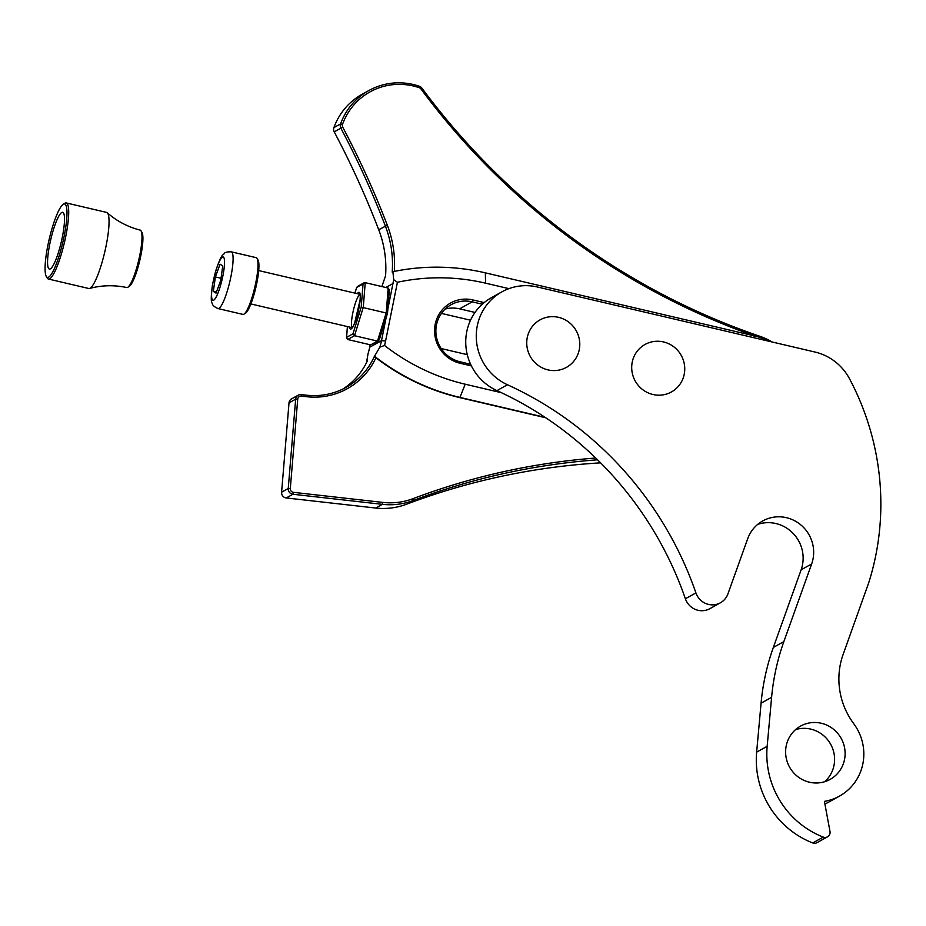<?xml version="1.0" encoding="UTF-8"?>
<svg xmlns="http://www.w3.org/2000/svg" width="926" height="926" viewBox="0 0 926 926"><rect width="100%" height="100%" fill="white"/><g stroke="black" fill="none" stroke-linecap="round" stroke-linejoin="round"><path stroke-width="1.39" d="M257.058 258.4L258.018 260.009A27.768 5.139 103.2 0 1 255.854 287.511A27.768 5.139 103.2 0 1 245.575 313.104L244.001 314.122A29.134 5.394 -76.8 0 0 254.789 287.257A29.134 5.394 -76.8 0 0 257.058 258.4A29.134 5.394 -76.8 0 0 256.189 257.659L231.257 251.826A29.134 5.394 103.2 0 1 229.428 283.263A29.134 5.394 103.2 0 1 217.969 308.555C214.161 306.819 212.239 305.013 212.181 303.149C210.873 302.165 210.989 295.95 212.517 284.49L215.584 271.33C221.951 252.185 223.154 255.588 224.115 253.701C224.671 252.381 227.055 251.756 231.257 251.826M217.969 308.555L242.89 314.4A29.134 5.394 -76.8 0 0 244.001 314.122M215.376 276.943L213.35 291.412L216.024 293.125L220.735 280.358L222.761 265.889L220.075 264.176L215.376 276.943L221.025 278.263M216.395 292.13L213.35 291.412M379.243 339.935L387.519 313.22L379.243 339.935L377.484 341.081L378.595 340.953L370.655 344.889L347.69 339.506L346.521 337.782L347.4 326.565L346.602 337.353L353.003 333.788L361.221 307.131L363.038 284.05L356.684 287.326L354.901 293.114M387.519 313.22L389.36 289.769L388.179 288.044L365.226 282.661L363.038 284.05M387.462 313.289L361.221 307.131M370.655 344.889L377.484 341.081L354.531 335.71L353.003 333.788M354.936 293.125L356.626 287.616L358.385 286.47M89.509 288.472C101.71 285.185 114.118 284.884 126.712 287.535A29.493 5.463 -76.8 0 0 127.823 287.257A29.493 5.463 -76.8 0 0 140.393 252.08A29.493 5.463 -76.8 0 0 141.03 230.852A29.493 5.463 -76.8 0 0 140.173 230.111C127.695 226.893 116.734 221.106 107.254 212.749A39.077 7.246 103.2 0 1 104.731 252.092A39.077 7.246 103.2 0 1 89.509 288.472A39.077 7.246 103.2 0 1 88.769 288.495L48.43 279.039A39.077 7.246 103.2 0 1 47.261 278.043L46.3 276.434A37.711 6.991 -76.8 0 0 62.829 242.276A37.711 6.991 -76.8 0 0 63.2 204.333A37.711 6.991 -76.8 0 0 47.122 249.302A37.711 6.991 -76.8 0 0 46.3 276.434M63.2 204.333L64.774 203.315A39.077 7.246 103.2 0 1 66.255 202.944L106.606 212.401A39.077 7.246 103.2 0 1 107.254 212.749M141.03 230.852L142.002 232.472A28.104 5.209 103.2 0 1 141.389 252.705A28.104 5.209 103.2 0 1 129.409 286.227L127.823 287.257M49.147 247.346A29.134 5.394 103.2 0 1 62.679 212.32A29.134 5.394 103.2 0 1 61.29 241.917A29.134 5.394 103.2 0 1 49.379 269.049A29.134 5.394 103.2 0 1 49.147 247.346M66.255 202.944A39.077 7.246 103.2 0 1 64.392 242.647A39.077 7.246 103.2 0 1 48.43 279.039M816.061 782.991A30.477 29.528 60.9 0 0 830.194 779.356A30.477 29.528 60.9 0 0 841.167 738.369A30.477 29.528 60.9 0 0 800.539 726.111A30.477 29.528 60.9 0 0 786.706 760.084A30.477 29.528 60.9 0 0 816.061 782.991M657.61 341.243A27.167 26.322 -119.1 0 1 683.782 361.649A27.167 26.322 -119.1 0 1 671.443 391.953A27.167 26.322 -119.1 0 1 635.224 381.014A27.167 26.322 -119.1 0 1 645.017 344.472A27.167 26.322 -119.1 0 1 657.61 341.243M843.111 654.485A73.142 70.874 60.9 0 0 853.749 723.704A49.634 48.094 -119.1 0 1 839.512 796.094A49.634 48.094 -119.1 0 1 824.406 801.372L829.985 831.421A5.22 5.058 -119.1 0 1 823.26 837.092A87.067 84.37 -119.1 0 1 767.168 746.287L771.601 697.336A228.12 221.059 -119.1 0 1 783.859 641.602L811.651 563.957A34.829 33.753 60.9 0 0 801.499 525.47A34.829 33.753 60.9 0 0 762.711 520.944A34.829 33.753 60.9 0 0 747.664 538.782L727.94 593.879A17.409 16.876 -119.1 0 1 695.912 592.918A348.28 337.492 60.9 0 0 507.46 384.765A52.238 50.629 -119.1 0 1 476.358 339.321A52.238 50.629 -119.1 0 1 501.857 291.875A52.238 50.629 -119.1 0 1 537.462 287.002L815.03 352.042A52.238 50.629 -119.1 0 1 849.605 378.919A261.213 253.122 -119.1 0 1 868.727 582.755L843.111 654.485M552.648 316.646A27.167 26.322 -119.1 0 1 578.808 337.052A27.167 26.322 -119.1 0 1 566.481 367.344A27.167 26.322 -119.1 0 1 530.262 356.417A27.167 26.322 -119.1 0 1 540.043 319.875A27.167 26.322 -119.1 0 1 552.648 316.646M795.596 729.595A30.477 29.528 -119.1 0 1 804.15 728.334A30.477 29.528 -119.1 0 1 832.532 748.266A30.477 29.528 -119.1 0 1 824.615 781.729M839.512 796.094L828.99 801.951A49.634 48.094 -119.1 0 1 824.892 803.976M827.508 836.815L816.987 842.672A5.22 5.058 -119.1 0 1 812.739 842.949A87.067 84.37 -119.1 0 1 756.646 752.143L761.068 703.193A228.12 221.059 -119.1 0 1 773.337 647.459L801.129 569.814A34.829 33.753 60.9 0 0 793.223 533.492A34.829 33.753 60.9 0 0 757.723 524.359M720.416 602.791L709.895 608.66A17.409 16.876 -119.1 0 1 685.39 598.775A348.28 337.492 60.9 0 0 496.938 390.622A52.238 50.629 -119.1 0 1 465.836 345.178A52.238 50.629 -119.1 0 1 491.336 297.732L501.857 291.875M754.586 335.941A698.308 676.663 -119.1 0 1 420.936 88.942A3.484 3.38 60.9 0 0 419.246 87.704A63.558 61.591 60.9 0 0 342.527 124.339A3.484 3.38 60.9 0 0 342.736 127.175A872.442 845.415 -119.1 0 1 387.323 225.238A106.224 102.936 -119.1 0 1 394.326 271.411M597.548 459.794A696.56 674.985 60.9 0 0 413.239 500.503A69.658 67.494 -119.1 0 1 382.357 504.334L292.905 494.252A5.22 5.058 -119.1 0 1 288.241 488.523L295.66 399.175A5.22 5.058 -119.1 0 1 301.17 394.603L306.564 395.205A69.658 67.494 60.9 0 0 346.15 387.334A69.658 67.494 60.9 0 0 374.139 356.88L379.868 347.134A69.658 67.494 60.9 0 0 381.5 340.664L386.107 317.78M600.615 462.85A696.56 674.985 60.9 0 0 406.595 504.207A69.658 67.494 -119.1 0 1 375.713 508.038L286.261 497.956A5.22 5.058 -119.1 0 1 281.597 492.227L289.016 402.879A5.22 5.058 -119.1 0 1 291.551 398.886L298.207 395.194M381.871 286.562L385.563 275.798A104.488 101.247 60.9 0 0 378.722 229.741A870.706 843.725 60.9 0 0 334.228 131.874A5.22 5.058 -119.1 0 1 333.904 127.614A65.306 63.281 -119.1 0 1 362.078 94.302L368.722 90.598A65.306 63.281 -119.1 0 1 419.374 86.268A5.22 5.058 -119.1 0 1 421.909 88.132A696.56 674.985 60.9 0 0 759.876 336.3A66.174 64.126 -119.1 0 1 772.238 342.018M387.091 312.919L393.7 279.71L392.913 271.7L392.207 272.094A104.488 101.247 60.9 0 0 385.366 226.037A870.706 843.725 60.9 0 0 340.872 128.17A5.22 5.058 -119.1 0 1 340.56 123.91A65.306 63.281 -119.1 0 1 368.722 90.598M342.782 389.094A69.658 67.494 60.9 0 0 367.495 360.584L366.789 360.978L368.05 353.709A69.658 67.494 60.9 0 0 369.682 347.238L370.18 344.785M482.296 304.214L472.191 301.841A30.998 30.037 60.9 0 0 451.066 304.735A30.998 30.037 60.9 0 0 436.262 335.918A30.998 30.037 60.9 0 0 460.106 361.8L470.616 364.265M475.003 312.444L459.62 308.844A30.998 30.037 60.9 0 0 445.221 309.029M471.415 365.92L460.141 363.27A32.734 31.727 -119.1 0 1 435.197 324.274A32.734 31.727 -119.1 0 1 472.908 299.955L484.182 302.594M508.941 288.646L485.583 283.171A208.963 202.493 60.9 0 0 397.428 282.268L385.586 341.023A73.142 70.874 -119.1 0 1 384.533 345.479A208.963 202.493 60.9 0 0 465.211 384.209L501.429 392.705M545.171 417.383L460.199 397.462A221.164 214.311 -119.1 0 1 374.845 356.498M374.139 356.88L375.91 357.76A221.164 214.311 60.9 0 0 459.875 397.648L545.773 417.776M392.913 271.7A221.164 214.311 -119.1 0 1 485.328 272.846L754.03 335.814A64.426 62.436 -119.1 0 1 768.58 341.162M375.91 357.76A71.395 69.184 -119.1 0 1 306.795 396.722L301.401 396.108A3.484 3.38 60.9 0 0 297.732 399.164L290.313 488.511A3.484 3.38 60.9 0 0 293.415 492.331L382.878 502.413A67.911 65.815 60.9 0 0 412.996 498.674A698.308 676.663 -119.1 0 1 595.719 458.011M393.7 279.71L397.428 282.268M384.533 345.479L379.868 347.134M221.731 281.006A22.282 4.132 -76.8 0 0 220.828 258.782A22.282 4.132 -76.8 0 0 211.591 296.17A22.282 4.132 -76.8 0 0 221.731 281.006M357.309 293.681A18.856 3.496 103.2 0 1 358.223 311.495A18.856 3.496 103.2 0 1 349.496 327.063M365.226 282.661L363.293 307.282L354.531 335.71L347.69 339.506M377.484 341.081L386.246 312.664L388.179 288.044M359.971 294.433A17.143 3.172 -76.8 0 0 352.76 313.15A17.143 3.172 -76.8 0 0 352.204 327.572M812.739 842.949L823.26 837.092M756.646 752.143L767.168 746.287M761.068 703.193L771.601 697.336M773.337 647.459L783.859 641.602M801.129 569.814L811.651 563.957M685.39 598.775L695.912 592.918M496.938 390.622L507.46 384.765M290.313 488.511L288.241 488.523L281.597 492.227M297.732 399.164L295.66 399.175L289.016 402.879M342.736 127.175L334.228 131.874M387.323 225.238L378.722 229.741M342.527 124.339L340.56 123.91L333.904 127.614M412.996 498.674L413.239 500.503L406.595 504.207M382.878 502.413L382.357 504.334L375.713 508.038M293.415 492.331L292.905 494.252L286.261 497.956M385.586 341.023L381.5 340.664L369.682 347.238M393.018 283.506L385.853 287.5M472.908 299.955L472.191 301.841L459.62 308.844M459.875 397.648L465.211 384.209M485.328 272.846L485.583 283.171M754.03 335.814L754.077 337.759M460.141 363.27L460.106 361.8M306.795 396.722L306.564 395.205M301.401 396.108L301.17 394.603M759.783 337.446L759.876 336.3M420.936 88.942L421.909 88.132M419.246 87.704L419.374 86.268M470.512 320.211L441.424 313.393M359.936 294.294L258.701 270.577M467.271 354.658L441.193 348.546M352.111 327.677L250.877 303.948M352.551 327.769L354.658 322.977L360.11 299.874L360.364 294.399M357.274 286.597L363.999 282.847"/></g></svg>
